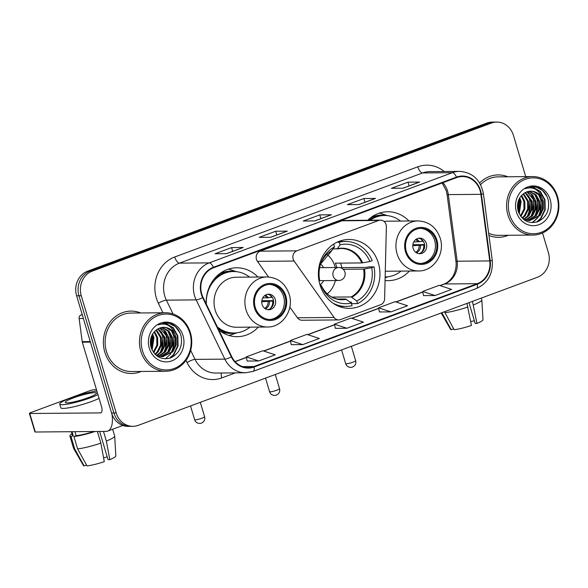 <?xml version="1.0" encoding="UTF-8"?>
<svg xmlns="http://www.w3.org/2000/svg" width="588" height="588" viewBox="0 0 588 588"><rect width="100%" height="100%" fill="white"/><g stroke="black" fill="none" stroke-linecap="round" stroke-linejoin="round"><path stroke-width="0.88" d="M293.147 259.065A6.497 5.814 89.5 0 0 294.11 261.05L334.102 317.469A6.497 5.814 89.5 0 0 338.703 319.931A6.497 5.814 89.5 0 0 340.489 319.607L380.656 304.702A6.497 5.814 89.5 0 0 384.625 298.726L386.367 226.828A6.497 5.814 89.5 0 0 380.502 220.14A6.497 5.814 89.5 0 0 378.716 220.471L296.822 250.848A6.497 5.814 89.5 0 0 293.147 259.065M380.502 220.14L343.84 220.456A6.497 5.814 89.5 0 0 342.054 220.787L260.153 251.164A6.497 5.814 89.5 0 0 256.478 259.381A6.497 5.814 89.5 0 0 257.441 261.366L268.525 276.992M385.066 280.483A34.442 30.796 89.5 0 0 388.323 280.652A34.442 30.796 89.5 0 0 409.41 271.046M319.953 284.746A34.442 30.796 89.5 0 0 349.463 308.347A34.442 30.796 89.5 0 0 378.385 263.071A34.442 30.796 89.5 0 0 348.875 239.463A34.442 30.796 89.5 0 0 319.953 284.746M218.854 330.037A34.442 30.796 89.5 0 0 237.28 336.681A34.442 30.796 89.5 0 0 258.367 327.075M257.934 277.036A34.442 30.796 89.5 0 0 236.692 267.79A34.442 30.796 89.5 0 0 206.226 303.952M408.976 221.007A34.442 30.796 89.5 0 0 387.735 211.761A34.442 30.796 89.5 0 0 367.735 220.25M289.833 307.061L297.432 317.785A6.497 5.814 89.5 0 0 302.041 320.247L338.703 319.931M518.653 200.008A25.997 23.248 89.5 0 1 518.66 200.045A25.997 23.248 89.5 0 0 518.653 200.008L518.403 211.805M151.52 336.196A25.997 23.248 89.5 0 1 151.528 336.233A25.997 23.248 89.5 0 0 151.52 336.196L151.263 347.993M525.731 176.628L513.456 135.438A19.5 17.434 89.5 0 0 496.75 122.076L492.097 122.113A19.5 17.434 89.5 0 0 486.746 123.105L87.634 271.156A19.5 17.434 89.5 0 0 76.616 295.793L111.558 413.004A19.5 17.434 89.5 0 0 128.265 426.366L130.587 426.344A19.5 17.434 89.5 0 1 113.888 412.982A19.5 17.434 89.5 0 0 130.587 426.344L132.917 426.329A19.5 17.434 89.5 0 0 138.268 425.337L537.373 277.286A19.5 17.434 89.5 0 0 548.398 252.649L542.526 232.958M496.75 122.076A19.5 17.434 89.5 0 0 491.399 123.068L92.294 271.112A19.5 17.434 89.5 0 0 81.269 295.757L78.946 295.771L113.888 412.982L78.946 295.771A19.5 17.434 89.5 0 1 89.964 271.134A19.5 17.434 89.5 0 0 78.946 295.771L76.616 295.793M491.399 123.068L489.069 123.083L89.964 271.134L489.069 123.083A19.5 17.434 89.5 0 1 494.42 122.098A19.5 17.434 89.5 0 0 489.069 123.083L486.746 123.105M104.804 352.109A31.193 27.893 89.5 0 0 131.536 373.49A31.193 27.893 89.5 0 0 141.223 371.454A31.193 27.893 89.5 0 1 131.536 373.49A31.193 27.893 89.5 0 1 104.804 352.109A31.193 27.893 89.5 0 1 130.999 311.103A31.193 27.893 89.5 0 0 104.804 352.109M488.944 235.435A31.193 27.893 89.5 0 0 498.668 237.302A31.193 27.893 89.5 0 0 508.355 235.266A31.193 27.893 89.5 0 1 498.668 237.302A31.193 27.893 89.5 0 1 488.944 235.435M201.765 294.066A20.8 18.596 -90.5 0 1 213.517 267.783L456.619 177.605A20.8 18.596 -90.5 0 1 462.33 176.547A20.8 18.596 -90.5 0 1 480.903 194.334L489.745 260.932A20.8 18.596 -90.5 0 1 477.235 283.688L253.965 366.508A20.8 18.596 -90.5 0 1 248.254 367.566A20.8 18.596 -90.5 0 1 231.723 356.644L203.051 297.396A20.8 18.596 -90.5 0 1 201.765 294.066M201.324 294.235A21.315 19.059 89.5 0 0 202.647 297.646L231.319 356.887A21.315 19.059 89.5 0 0 254.112 367.008L477.382 284.18A21.315 19.059 89.5 0 0 490.208 260.859L481.359 194.253A21.315 19.059 89.5 0 0 456.472 177.113L213.37 267.29A21.315 19.059 89.5 0 0 201.324 294.235M402.912 188.204L419.237 182.14A5.196 2.212 69.6 0 1 419.288 182.126A5.196 2.212 69.6 0 1 419.619 182.067L407.984 182.162L391.446 188.3L403.081 188.197L419.619 182.067M409.101 185.904L407.984 182.162M358.812 204.558L375.137 198.501A5.196 2.212 69.6 0 1 375.188 198.487A5.196 2.212 69.6 0 1 375.519 198.421L363.884 198.524L347.346 204.661L358.981 204.558L375.519 198.421M364.994 202.265L363.884 198.524M242.881 247.563L226.505 253.634L242.837 247.577A5.196 2.212 69.6 0 1 242.881 247.563A5.196 2.212 69.6 0 1 243.219 247.497L231.584 247.599L215.046 253.737L226.681 253.634L243.219 247.497M232.694 251.341L231.584 247.599M270.612 237.28L286.937 231.216A5.196 2.212 69.6 0 1 286.981 231.202A5.196 2.212 69.6 0 1 287.319 231.143L275.684 231.238L259.146 237.376L270.781 237.273L287.319 231.143M276.794 234.98L275.684 231.238M314.712 220.919L331.037 214.863A5.196 2.212 69.6 0 1 331.081 214.84A5.196 2.212 69.6 0 1 331.419 214.782L319.784 214.885L303.246 221.014L314.881 220.919L331.419 214.782M320.894 218.618L319.784 214.885M140.723 312.97A31.193 27.893 89.5 0 0 130.999 311.103A31.193 27.893 89.5 0 1 140.723 312.97M507.856 176.782A31.193 27.893 89.5 0 0 498.132 174.915A31.193 27.893 89.5 0 0 479.639 182.986A31.193 27.893 89.5 0 1 498.132 174.915L498.132 174.915A31.193 27.893 89.5 0 1 507.856 176.782M81.269 295.757L116.211 412.967A19.5 17.434 89.5 0 0 132.917 426.329M423.551 295.595L435.083 295.536L451.621 289.406L439.199 285.32L422.662 291.457L423.558 295.639M291.251 344.678L302.783 344.612L319.321 338.482L306.899 334.396L290.362 340.533L291.258 344.715M247.151 361.032L258.683 360.973L275.221 354.836L262.799 350.757L246.262 356.894L247.158 361.076M379.451 311.956L390.983 311.897L407.521 305.76L395.099 301.681L378.562 307.818L379.458 311.993M346.883 328.258L363.421 322.121L350.999 318.042L334.462 324.172L335.358 328.354L346.883 328.258L334.462 324.172M302.783 344.612L290.362 340.533M258.683 360.973L246.262 356.894M390.983 311.897L378.562 307.818M435.083 295.536L422.662 291.457M82.202 314.536L81.078 314.955L82.327 314.947M111.97 414.253A25.997 11.076 69.6 0 1 107.67 431.107A25.997 11.076 69.6 0 1 105.987 431.408L35.273 432.011A3.249 0.448 163.4 0 1 34.92 431.915L29.4 413.408A3.249 0.448 -16.6 0 0 29.76 413.504L100.467 412.901A6.497 2.771 -110.4 0 0 100.893 412.827A6.497 2.771 -110.4 0 0 101.54 406.705L82.313 342.201A3.249 2.903 -90.5 0 1 82.195 341.65L79.123 318.512A3.249 2.903 -90.5 0 1 81.078 314.955M96.491 389.763L93.705 389.785A3.249 0.448 -16.6 0 0 89.494 390.822L31.061 412.497A3.249 0.448 -16.6 0 0 29.4 413.408M73.603 397.833A16.251 2.234 -16.6 0 0 65.312 402.412A16.251 2.234 -16.6 0 0 88.156 397.709A16.251 2.234 -16.6 0 0 96.454 393.129A16.251 2.234 -16.6 0 0 73.603 397.833M96.866 391.02A22.094 3.043 -16.6 0 0 70.986 397.855A22.094 3.043 -16.6 0 0 59.704 404.081L60.807 407.785A22.094 3.043 -16.6 0 0 91.875 401.384A22.094 3.043 -16.6 0 0 99.056 398.37M59.704 404.081A22.094 3.043 -16.6 0 0 90.772 397.686A22.094 3.043 -16.6 0 0 97.953 394.666M97.388 431.482L100.857 443.131L104.304 461.654A16.898 2.323 -16.6 0 1 87.031 465.902L77.594 448.842L73.919 436.509L76.153 435.679A18.845 2.595 -16.6 0 0 93.852 431.511M73.919 436.509A21.447 2.955 -16.6 0 0 95.058 431.496M77.594 448.842A21.447 2.955 -16.6 0 0 100.857 443.131M99.637 431.46L108.03 459.625L109.816 459.61L106.369 441.081L103.488 431.43M106.369 441.081A21.447 2.955 -16.6 0 0 114.689 436.156A21.447 2.955 -16.6 0 0 114.675 436.061L112.646 429.255M109.816 459.61A16.898 2.323 -16.6 0 0 115.843 455.943L114.689 436.156M107.244 456.994A12.995 1.786 -16.6 0 0 103.584 457.773M71.332 431.702L72.383 435.23A18.845 2.595 -16.6 0 0 73.243 435.701L71.008 436.531L74.683 448.872L84.121 465.924L86.546 465.027M72.045 431.695L73.243 435.701M76.153 435.679L74.955 431.673M71.979 433.885A21.447 2.955 -16.6 0 0 69.891 435.973A21.447 2.955 -16.6 0 0 71.008 436.531M69.891 435.973L73.566 448.313A21.447 2.955 -16.6 0 0 73.603 448.401A21.447 2.955 -16.6 0 0 74.683 448.872M73.603 448.401L83.474 465.593A16.898 2.323 -16.6 0 0 84.121 465.924M189.887 333.205A27.945 24.99 89.5 0 0 158.275 315.469A27.945 24.99 89.5 0 0 142.48 350.786A27.945 24.99 89.5 0 0 174.092 368.522A27.945 24.99 89.5 0 0 189.887 333.205M190.409 332.801A29.246 26.151 89.5 0 0 165.353 312.757A29.246 26.151 89.5 0 0 140.797 351.205A29.246 26.151 89.5 0 0 165.853 371.249A29.246 26.151 89.5 0 0 190.409 332.801M165.353 312.757L131.014 313.051A29.246 26.151 89.5 0 0 106.457 351.499A29.246 26.151 89.5 0 0 131.514 371.543L165.853 371.249M150.616 339.313L150.491 344.686M152.579 334.05L153.975 337.586L152.116 350.051M152.094 334.925L153.049 337.593L151.704 349.147M154.512 331.507L157.672 337.556L157.768 345.149L153.733 352.712M154.027 332.036L156.746 337.563L156.849 345.156L153.336 352.146M156.459 329.839L161.369 337.519L161.465 345.112L158.121 351.911L155.298 354.476M155.967 330.191L160.443 337.527L160.546 345.127L157.194 351.918L154.901 354.108M158.356 328.655L165.059 337.49L165.162 345.082L161.818 351.881L157.158 355.512M157.885 328.912L164.14 337.497L164.236 345.09L160.892 351.889L156.695 355.292M160.245 327.884L165.596 331.404L168.756 337.461L168.859 345.053L165.515 351.852L159.01 356.203M159.767 328.045L167.83 337.468L167.933 345.06L164.589 351.859L158.547 356.056M162.126 327.45L169.013 331.073L172.453 337.424L172.556 345.016L169.204 351.815L160.855 356.593M161.656 327.531L168.087 331.081L171.527 337.439L171.63 345.031L168.286 351.822L160.392 356.526M174.746 333.852A14.685 13.134 89.5 0 0 163.714 327.325A14.685 13.134 89.5 0 0 156.724 329.655C151.278 333.822 149.352 339.599 150.954 346.971C154.718 356.718 161.281 360.363 170.652 357.916C179.244 353.608 182.728 346.376 181.097 336.218C179.568 330.331 176.297 326.208 171.299 323.848L165.691 322.841L158.201 324.848C165.97 322.555 171.49 325.554 174.746 333.852L176.15 337.394L176.246 344.987L172.901 351.786L162.7 356.718L159.826 356.409L155.181 354.395M163.545 327.332L166.014 327.634L171.784 331.051L175.224 337.402L175.327 344.994L171.975 351.793L162.244 356.71M149.315 348.25A19.889 17.78 89.5 0 0 171.814 360.87A19.889 17.78 89.5 0 0 183.052 335.741A19.889 17.78 89.5 0 0 160.561 323.121A19.889 17.78 89.5 0 0 149.315 348.25M165.544 322.849L168.888 323.238L175.364 326.597L180.016 332.948M163.67 322.996L165.191 323.275L172.821 327.722L177.4 336.013L177.62 345.913L173.35 354.777L169.454 358.305M171.328 330.596L173.703 336.042L174.188 344.494L171.248 352.594M167.639 330.625L170.006 336.079L170.491 344.531L167.551 352.631M163.942 330.654L166.308 336.108L166.794 344.561L163.854 352.66M160.245 330.684L162.611 336.138L163.096 344.59L160.164 352.69M163.905 322.966L165.654 323.268L173.276 327.722L177.855 336.005L178.083 345.906L173.813 354.77L170.285 358.048M172.607 332.007L174.166 336.042L172.607 350.992M170.998 353.667L165.426 358.834M168.91 332.044L170.469 336.071L168.91 351.021M165.213 332.073L166.772 336.101L165.221 351.058M161.524 332.102L163.074 336.138L161.524 351.087M151.792 335.55L151.506 348.662M336.806 267.511A25.475 22.778 89.5 0 0 336.446 266.188A25.475 22.778 89.5 0 0 335.344 263.167L361.752 262.939L369.859 261.542A29.767 26.614 89.5 0 0 340.062 244.829L339.283 242.227A32.494 29.055 89.5 0 1 345.399 241.44A32.494 29.055 89.5 0 1 372.182 260.682L369.859 261.542M340.577 263.123A30.87 27.607 -90.5 0 1 341.018 264.49A30.87 27.607 -90.5 0 1 341.79 267.628L366.816 267.415L368.206 266.901L374.019 266.849A32.494 29.055 89.5 0 1 357.585 303.606L356.806 300.997A29.767 26.614 89.5 0 0 371.697 267.709L363.59 269.106L343.171 269.282M331.882 297.102L351.146 296.94L356.806 300.997M320.585 286.672L321.504 286.334A29.767 26.614 89.5 0 0 351.293 303.048L345.634 298.983L337.343 299.057M320.034 285.018L321.077 285.099L321.504 286.334M345.399 241.44L339.577 241.492A32.494 29.055 89.5 0 0 338.637 241.521M357.585 303.606L351.764 303.658L351.301 302.107L350.073 302.114M339.188 306.473A32.494 29.055 89.5 0 0 340.136 306.48L345.957 306.429A32.494 29.055 89.5 0 0 352.072 305.65L351.293 303.048M336.99 242.241L339.283 242.227M332.734 303.004A32.494 29.055 89.5 0 0 345.957 306.429M371.697 267.709L374.019 266.849M340.062 244.829L337.372 248.673L333.058 249.003M362.627 262.836A25.784 23.05 89.5 0 0 337.372 248.673L336.843 248.967M320.725 285.011L321.077 285.099A25.784 23.05 89.5 0 0 346.332 299.27M333.418 244.27L333.771 244.27A32.494 29.055 89.5 0 0 332.235 245.1M333.771 244.27L334.55 246.872A29.767 26.614 89.5 0 0 320.805 263.299A29.767 26.614 89.5 0 0 319.666 280.16L318.939 280.432M331.331 251.01L334.55 246.872M341.003 267.922L341.79 267.628M326.928 254.325A24.439 21.852 -90.5 0 1 334.976 266.518A24.439 21.852 -90.5 0 1 335.256 267.525M335.373 280.527A24.439 21.852 -90.5 0 1 327.266 293.868M323.584 267.628A12.348 11.04 89.5 0 0 320.548 264.078M319.968 284.783A12.348 11.04 89.5 0 0 323.694 280.623M319.1 281.292A9.746 8.717 89.5 0 0 319.637 280.66M255.273 307.473A17.544 15.692 89.5 0 0 270.311 319.497A17.544 15.692 89.5 0 0 285.04 296.433A17.544 15.692 89.5 0 0 270.01 284.408A17.544 15.692 89.5 0 0 255.273 307.473M269.583 319.482A17.544 15.692 89.5 0 0 283.585 296.44A17.544 15.692 89.5 0 0 269.282 284.43M249.532 277.102A30.738 27.489 89.5 0 0 233.517 271.524L232.062 271.538A30.738 27.489 89.5 0 0 213.731 279.601M233.517 271.524A30.738 27.489 89.5 0 0 206.359 304.216M267.033 276.955L236.185 277.22A25.019 22.373 89.5 0 0 215.179 310.111A25.019 22.373 89.5 0 0 236.619 327.259L267.459 326.994A25.019 22.373 -90.5 0 1 246.027 309.847A25.019 22.373 -90.5 0 1 267.033 276.955C277.918 277.536 285.305 283.313 289.186 294.294C294.323 309.523 282.549 327.457 267.459 326.994M217.295 326.825A30.738 27.489 89.5 0 0 234.046 332.999A30.738 27.489 89.5 0 0 249.966 327.149M218.141 328.574A30.738 27.489 89.5 0 0 232.591 333.014L234.046 332.999M262.086 304.415A7.798 6.975 89.5 0 0 268.767 309.766A7.798 6.975 89.5 0 0 275.316 299.512A7.798 6.975 89.5 0 0 268.635 294.162A7.798 6.975 89.5 0 0 262.086 304.415M267.753 309.685A7.798 6.975 89.5 0 0 273.28 299.527A7.798 6.975 89.5 0 0 267.621 294.257M236.993 332.801L231.782 334.616A33.795 30.216 -90.5 0 1 228.894 335.454M228.328 269.164A33.795 30.216 -90.5 0 1 231.224 269.943L236.464 271.678M269.899 295.08A9.099 8.136 -90.5 0 1 271.612 297.352L272.134 297.161M262.667 298.05L271.612 297.352M261.814 300.74L273.53 300.637M270.017 308.825A9.099 8.136 -90.5 0 0 272.714 301.056L273.545 300.747M272.714 301.056L261.733 301.762M406.315 251.444A17.544 15.692 89.5 0 0 421.353 263.468A17.544 15.692 89.5 0 0 436.083 240.404A17.544 15.692 89.5 0 0 421.052 228.379A17.544 15.692 89.5 0 0 406.315 251.444M420.626 263.453A17.544 15.692 89.5 0 0 434.628 240.411A17.544 15.692 89.5 0 0 420.324 228.401M400.582 221.081A30.738 27.489 89.5 0 0 384.567 215.495L383.111 215.509A30.738 27.489 89.5 0 0 368.669 220.243M384.567 215.495A30.738 27.489 89.5 0 0 370.124 220.228M385.294 271.112A25.019 22.373 89.5 0 0 387.661 271.23L418.502 270.965A25.019 22.373 -90.5 0 1 397.069 253.818A25.019 22.373 -90.5 0 1 418.075 220.926L387.235 221.191A25.019 22.373 89.5 0 0 384.074 221.47M385.155 276.97A30.738 27.489 89.5 0 0 401.009 271.119M413.129 248.386A7.798 6.975 89.5 0 0 419.81 253.737A7.798 6.975 89.5 0 0 426.359 243.483A7.798 6.975 89.5 0 0 419.678 238.14A7.798 6.975 89.5 0 0 413.129 248.386M418.796 253.656A7.798 6.975 89.5 0 0 424.323 243.498A7.798 6.975 89.5 0 0 418.663 238.228M379.37 213.135A33.795 30.216 -90.5 0 1 382.266 213.914L387.514 215.649M420.942 239.051A9.099 8.136 -90.5 0 1 422.662 241.323L423.184 241.131M413.709 242.021L422.662 241.323M412.857 244.711L424.573 244.608M421.059 252.796A9.099 8.136 -90.5 0 0 423.764 245.027L424.595 244.718M423.764 245.027L412.776 245.733M466.938 303.415L471.444 325.465A16.898 2.323 -16.6 0 1 454.164 329.714L444.462 311.758M444.734 312.654A21.447 2.955 -16.6 0 0 467.989 306.943M468.974 302.666L475.163 323.437L476.956 323.422L472.458 301.372M473.502 304.893A21.447 2.955 -16.6 0 0 481.829 299.968A21.447 2.955 -16.6 0 0 481.807 299.873L481.278 298.101M476.956 323.422A16.898 2.323 -16.6 0 0 482.983 319.754L481.829 299.968M474.384 320.805A12.995 1.786 -16.6 0 0 470.723 321.585M441.176 312.97L450.614 329.405A16.898 2.323 -16.6 0 0 451.253 329.736L453.679 328.839M441.823 312.684L451.253 329.736M557.027 197.017A27.945 24.99 89.5 0 0 525.415 179.281A27.945 24.99 89.5 0 0 509.62 214.598A27.945 24.99 89.5 0 0 541.232 232.334A27.945 24.99 89.5 0 0 557.027 197.017M557.542 196.612A29.246 26.151 89.5 0 0 532.485 176.569A29.246 26.151 89.5 0 0 507.929 215.017A29.246 26.151 89.5 0 0 532.993 235.06A29.246 26.151 89.5 0 0 557.542 196.612M532.485 176.569L498.154 176.863A29.246 26.151 89.5 0 0 480.58 184.661M517.756 203.125L517.624 208.497M519.711 197.862L521.108 201.397L519.248 213.863M519.233 198.744L520.189 201.405L518.837 212.959M521.644 195.319L524.805 201.368L524.908 208.96L520.865 216.524M521.159 195.848L523.879 201.375L523.981 208.968L520.468 215.958M523.592 193.65L528.502 201.339L528.605 208.931L525.253 215.722L522.438 218.288M523.1 194.003L527.576 201.346L527.679 208.938L524.334 215.73L522.041 217.92M525.496 192.474L532.199 201.302L532.294 208.894L528.95 215.693L524.29 219.324M525.018 192.724L531.273 201.309L531.376 208.902L528.024 215.7L523.827 219.104M527.377 191.695L532.728 195.216L535.896 201.272L535.991 208.865L532.647 215.664L526.142 220.015M526.907 191.857L534.97 201.28L535.073 208.872L531.721 215.671L525.679 219.875M529.259 191.262L536.146 194.885L539.586 201.243L539.688 208.836L536.344 215.627L527.987 220.412M528.788 191.343L535.227 194.893L538.667 201.25L538.762 208.843L535.418 215.642L527.532 220.338M541.886 197.671A14.685 13.134 89.5 0 0 530.854 191.144A14.685 13.134 89.5 0 0 523.857 193.467C518.418 197.641 516.492 203.411 518.087 210.791C521.85 220.529 528.421 224.175 537.792 221.727C546.384 217.42 549.861 210.188 548.236 200.03C546.7 194.143 543.437 190.02 538.439 187.66L532.824 186.653L525.334 188.66C533.11 186.367 538.623 189.365 541.886 197.671L543.283 201.206L543.385 208.799L540.041 215.598L529.839 220.529L526.966 220.228L522.32 218.207M530.677 191.144L533.147 191.445L538.924 194.863L542.356 201.214L542.459 208.806L539.115 215.605L529.376 220.522M516.455 212.062A19.889 17.78 89.5 0 0 538.946 224.682A19.889 17.78 89.5 0 0 550.192 199.553A19.889 17.78 89.5 0 0 527.693 186.933A19.889 17.78 89.5 0 0 516.455 212.062M488.65 233.223A29.246 26.151 89.5 0 0 498.653 235.354L532.993 235.06M532.684 186.661L536.028 187.058L542.496 190.416L547.149 196.759M530.81 186.808L532.331 187.087L539.953 191.541L544.532 199.824L544.76 209.725L540.49 218.589L536.587 222.117M538.468 194.407L540.835 199.854L541.32 208.314L538.388 216.413M537.094 218.251L532.133 222.631M534.771 194.437L537.138 199.891L537.63 208.343L534.69 216.443M531.074 194.466L533.448 199.92L533.933 208.373L530.993 216.472M527.377 194.503L529.751 199.949L530.236 208.402L527.296 216.509M531.045 186.778L532.794 187.08L540.416 191.534L544.995 199.817L545.223 209.725L540.945 218.589L537.417 221.86M539.74 195.826L541.298 199.854L539.747 214.804M538.13 217.479L532.566 222.646M536.05 195.855L537.601 199.883L536.05 214.833M532.353 195.885L533.904 199.913L532.353 214.87M528.656 195.914L530.214 199.949L528.656 214.899M518.932 199.361L518.638 212.474M294.11 261.05L257.441 261.366M334.102 317.469L297.432 317.785M378.716 220.471L342.054 220.787M296.822 250.848L260.153 251.164M111.558 413.004L116.211 412.967M87.634 271.156L92.294 271.112M480.903 194.334L448.313 194.613A20.8 18.596 89.5 0 0 447.556 191.085A20.8 18.596 89.5 0 0 442.852 182.714M477.235 283.688L444.646 283.967A20.8 18.596 89.5 0 0 457.155 261.212L448.313 194.613A11.701 0.72 172.4 0 1 447.064 194.452L446.27 190.747L442.154 182.971M162.964 312.779L158.356 303.254A32.494 29.055 -90.5 0 1 174.709 256.985L417.811 166.808A6.497 2.771 -110.4 0 0 422.559 172.953L179.458 263.13A25.997 23.248 89.5 0 0 164.765 295.984A25.997 23.248 89.5 0 0 166.375 300.145L173.078 313.992M417.811 166.808A32.494 29.055 -90.5 0 1 444.219 171.505M429.696 171.63A25.997 23.248 89.5 0 0 422.559 172.953L452.356 172.696A25.997 23.248 -90.5 0 1 459.493 171.373L429.696 171.63M254.112 367.008A6.497 2.771 -110.4 0 1 253.06 371.396L245.505 372.792A25.997 23.248 -90.5 0 1 224.844 359.136L196.171 299.887A25.997 23.248 -90.5 0 1 194.562 295.727A25.997 23.248 -90.5 0 1 209.254 262.873A6.497 2.771 69.6 0 1 213.37 267.29M202.647 297.646A6.497 1.36 -25.8 0 1 196.171 299.887L166.375 300.145A6.497 1.36 154.2 0 0 158.356 303.254M477.382 284.18A6.497 2.771 69.6 0 1 476.331 288.568C487.886 283.254 493.185 273.832 492.244 260.286L483.402 193.687C480.572 179.825 472.605 172.387 459.493 171.373M490.208 260.859A6.497 0.397 -7.6 0 0 492.244 260.286M190.674 350.36L195.047 359.393L224.844 359.136A6.497 1.36 -25.8 0 0 231.319 356.887M481.359 194.253A6.497 0.397 -7.6 0 0 483.402 193.687M456.472 177.113A6.497 2.771 -110.4 0 0 452.356 172.696L209.254 262.873L179.458 263.13A6.497 2.771 -110.4 0 1 174.709 256.985M235.369 372.873L221.772 377.922A32.494 29.055 -90.5 0 1 187.028 362.502L185.992 360.356M187.028 362.502A6.497 1.36 154.2 0 1 195.047 359.393A25.997 23.248 89.5 0 0 215.708 373.042L245.505 372.792M221.456 372.998A6.497 2.771 -110.4 0 0 221.772 377.922M489.745 260.932L457.155 261.212A11.701 0.72 172.4 0 1 455.906 261.057L447.064 194.452M253.965 366.508L242.528 366.611M235.141 361.679L246.394 357.511M263.747 351.073L290.494 341.15M307.847 334.712L334.594 324.789M351.947 318.351L378.694 308.428M396.047 301.997L422.794 292.074M440.147 285.636L444.646 283.967A11.701 4.983 -110.4 0 0 443.889 284.107C446.968 282.99 449.673 280.844 452.003 277.668C453.51 276.235 457.17 267.996 455.906 261.057M101.261 412.607L100.467 412.901M90.427 342.135L82.313 342.201M29.76 413.504L35.273 432.011M82.195 341.65L90.265 341.584M83.378 318.476L79.123 318.512M151.314 348.133A25.997 23.248 89.5 0 0 151.476 347.28M152.211 348.081A26.644 23.829 89.5 0 0 151.91 335.3M351.146 296.94A25.475 22.778 89.5 0 0 363.59 269.106M321.077 285.099C325.62 294.441 332.411 299.226 341.459 299.454A25.475 22.778 89.5 0 0 345.634 298.983M351.844 297.227A25.784 23.05 89.5 0 0 364.464 269.01M361.752 262.939A25.475 22.778 89.5 0 0 341.018 248.496A25.475 22.778 89.5 0 0 337.086 248.915M331.86 250.716A25.784 23.05 89.5 0 0 320.556 264.056L331.617 250.944M265.533 378.128L269.576 391.689A5.196 0.713 -16.6 0 0 270.142 391.836A5.196 0.713 -16.6 0 0 276.882 390.182A5.196 0.713 -16.6 0 0 279.535 388.712L275.302 374.505M318.983 280.667L338.754 280.498A6.497 5.814 -90.5 0 1 333.183 276.044A6.497 5.814 -90.5 0 1 336.858 267.827A6.497 5.814 -90.5 0 1 338.637 267.496L319.651 267.658M285.871 296.124A18.522 16.56 89.5 0 0 264.916 284.371A18.522 16.56 89.5 0 0 254.45 307.781A18.522 16.56 89.5 0 0 275.397 319.534A18.522 16.56 89.5 0 0 285.871 296.124M220.155 331.044A31.164 27.864 89.5 0 0 236.097 332.896M235.575 271.59A31.164 27.864 89.5 0 0 219.662 273.721M190.534 405.948L194.635 419.692A5.196 0.713 -16.6 0 0 195.209 419.847A5.196 0.713 -16.6 0 0 201.941 418.193A5.196 0.713 -16.6 0 0 204.595 416.723L200.302 402.324M265.386 295.095A7.541 6.74 -90.5 0 1 268.341 297.873M264.6 295.646A7.152 6.394 -90.5 0 1 267.003 298.006M269.444 301.57A7.541 6.74 -90.5 0 1 265.504 308.884M268.106 301.71A7.152 6.394 -90.5 0 1 264.71 308.347M436.913 240.095A18.522 16.56 89.5 0 0 415.959 228.342A18.522 16.56 89.5 0 0 405.492 251.752A18.522 16.56 89.5 0 0 426.44 263.505A18.522 16.56 89.5 0 0 436.913 240.095M385.147 277.213A31.164 27.864 89.5 0 0 387.139 276.867M386.617 215.561A31.164 27.864 89.5 0 0 370.705 217.692M341.577 349.919L345.678 363.663A5.196 0.713 -16.6 0 0 346.251 363.818A5.196 0.713 -16.6 0 0 352.984 362.164A5.196 0.713 -16.6 0 0 355.644 360.694L351.352 346.295M416.429 239.066A7.541 6.74 -90.5 0 1 419.384 241.844M415.642 239.617A7.152 6.394 -90.5 0 1 418.046 241.977M420.486 245.541A7.541 6.74 -90.5 0 1 416.547 252.855M419.148 245.681A7.152 6.394 -90.5 0 1 415.753 252.318M518.447 211.945A25.997 23.248 89.5 0 0 518.609 211.092M519.344 211.893A26.644 23.829 89.5 0 0 519.05 199.111M253.06 371.396L476.331 288.568M235.038 361.576L246.365 357.372M263.542 350.999L290.465 341.018M307.642 334.646L334.565 324.657M351.742 318.284L378.665 308.296M395.842 301.923L422.765 291.935M439.942 285.57L443.889 284.107M331.081 214.84L314.705 220.919M286.981 231.202L270.605 237.28M375.188 198.487L358.805 204.558M419.288 182.126L402.905 188.204M122.877 425.462L107.67 431.107M161.781 356.725L162.7 356.718M341.018 248.496L336.975 248.952M269.576 391.689A5.196 5.196 0 0 0 276.367 395.077A5.196 5.196 0 0 0 279.535 388.712M338.754 280.498A6.497 6.497 0 0 0 345.09 272.825A6.497 6.497 0 0 0 338.637 267.496M194.635 419.692A5.196 5.196 0 0 0 201.427 423.088A5.196 5.196 0 0 0 204.595 416.723M418.502 270.965C433.591 271.428 445.366 253.494 440.228 238.265C436.347 227.284 428.961 221.507 418.075 220.926M388.036 276.772L385.133 277.786M345.678 363.663A5.196 5.196 0 0 0 352.469 367.059A5.196 5.196 0 0 0 355.644 360.694M528.913 220.537L529.839 220.529"/></g></svg>
